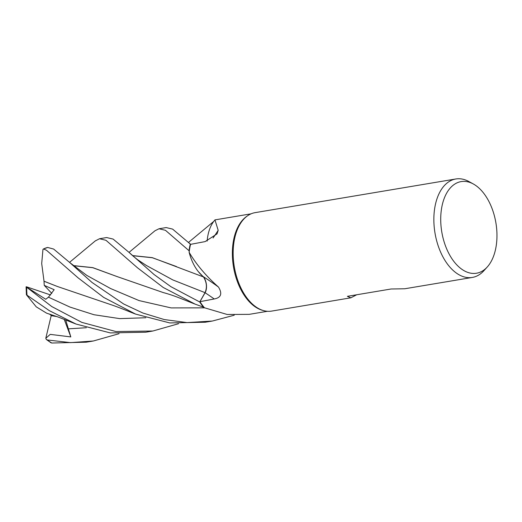<?xml version="1.0" encoding="UTF-8"?>
<svg xmlns="http://www.w3.org/2000/svg" width="522" height="522" viewBox="0 0 522 522"><rect width="100%" height="100%" fill="white"/><g stroke="black" fill="none" stroke-linecap="round" stroke-linejoin="round"><path stroke-width="0.78" d="M203.463 307.164L203.495 307.171A49.89 29.467 -99.5 0 1 199.737 301.951L205.022 292.659C207.273 287.459 206.745 282.193 203.436 276.849C206.745 282.18 207.273 287.446 205.022 292.659L199.724 301.97L170.851 286.643L154.094 274.552L129.26 252.57L113.111 239.076L106.625 237.549L99.513 238.743L105.959 240.277L137.521 267.825L163.21 287.459L195.137 304.143L203.463 307.164A49.916 29.48 -99.5 0 1 199.724 301.97M132.536 255.584L152.287 257.646L203.397 276.921L198.295 271.584L203.417 276.928L198.543 271.89A38.152 22.537 -99.5 0 1 189.134 252.315A49.414 29.186 -99.5 0 1 189.225 251.571L189.029 250.73A49.89 29.467 -99.5 0 1 190.302 244.068L172.599 229.099L166.126 227.572L158.995 228.767L165.454 230.3L189.016 250.69A49.916 29.48 -99.5 0 1 190.289 244.055L190.615 244.348M207.09 241.099L207.482 238.032A38.152 22.537 -99.5 0 1 213.785 221.367L214.953 219.886L218.183 230.319L217.041 233.889L205.12 241.601L190.563 244.355A49.414 29.186 -99.5 0 0 189.225 251.571L189.029 250.73L189.225 251.571M356.696 294.767L350.843 297.814L271.623 311.099A49.916 29.48 -99.5 0 1 263.584 310.616L262.488 310.316A49.414 29.186 -99.5 0 1 233.719 268.178A49.414 29.186 -99.5 0 1 245.392 217.374A49.414 29.186 -99.5 0 1 246.73 216.369L247.663 215.723A49.916 29.48 -99.5 0 1 255.114 212.643L455.817 178.981A49.916 29.48 -99.5 0 1 468.873 181.532L473.31 183.966A46.458 27.438 -99.5 0 1 495.9 222.868A46.458 27.438 -99.5 0 1 487.241 267.016A46.458 27.438 -99.5 0 1 484.716 269.417A46.458 27.438 -99.5 0 1 445.618 246.247A46.458 27.438 -99.5 0 1 452.966 185.401A46.458 27.438 -99.5 0 1 473.31 183.966M189.134 252.315C196.298 264.471 206.086 276.06 218.49 287.067C222.516 293.716 221.093 297.684 214.229 298.969L199.939 301.683A49.414 29.186 -99.5 0 0 204.017 307.269A49.414 29.186 -99.5 0 0 204.441 307.765L227.148 314.472L249.229 314.348L267.44 311.295M263.584 310.616A49.916 29.48 -99.5 0 1 234.528 268.054A49.916 29.48 -99.5 0 1 246.312 216.734A49.916 29.48 -99.5 0 1 247.663 215.723M487.241 267.016L483.842 270.761A49.916 29.48 -99.5 0 1 481.127 273.345A49.916 29.48 -99.5 0 1 472.332 277.436A49.916 29.48 -99.5 0 1 436.705 240.936A49.916 29.48 -99.5 0 1 447.021 183.072A49.916 29.48 -99.5 0 1 455.817 178.981M350.843 297.814L347.384 296.326L391.082 288.999L404.733 288.77L472.332 277.436M218.49 287.067A844.707 279.929 175.1 0 0 203.404 276.738A10.779 6.368 -99.5 0 1 205.1 292.744L199.939 301.683M203.404 276.738A38.152 22.537 -99.5 0 1 198.543 271.89M203.489 307.171L203.495 307.171A49.89 29.467 -99.5 0 1 199.737 301.951L205.042 292.659C207.325 287.328 206.745 281.997 203.306 276.653M213.074 237.999A844.707 434.767 -135.4 0 0 218.183 230.319M207.143 241.079A38.152 22.537 -99.5 0 1 207.482 238.032M119.049 333.702L93.353 340.997L70.6 342.628L47.424 339.985L46.301 339.457L45.806 338.282L50.216 334.374L70.809 336.918L65.713 319.993M50.902 342.706L51.815 343.019L86.26 342.191L93.353 340.997M234.221 315.223L212.337 321.043L187.072 322.589L164.241 319.549L142.858 313.011L123.636 303.974L91.983 282.435L69.831 262.618L53.629 249.053L47.665 247.467M44.031 281.26L41.701 263.564L42.954 249.412L43.509 248.974L46.478 250.253L78.072 277.834L103.643 297.377L135.589 314.1L169.754 322.929L205.263 322.231L211.684 321.154M178.537 323.718L152.842 331.02L115.93 331.548L81.843 322.387L51.717 306.518L26.1 286.793L45.76 299.276L48.448 297.168L54.177 289.71L44.246 285.371L44.018 281.247L57.472 286.519M76.023 324.051L58.307 317.089L46.641 313.187L36.266 306.858L26.407 294.767L49.29 310.629L76.023 324.051L110.286 332.912L145.762 332.207L152.842 331.02M189.016 250.69L189.029 250.73A49.89 29.467 -99.5 0 1 190.302 244.068M129.045 252.361L154.962 230.776L158.995 228.767M132.66 255.689L152.346 257.738L176.449 266.553M56.963 316.58L51.495 315.699L49.512 314.035M117.032 276.562L92.733 267.682L73.165 265.672M73.041 265.561L92.779 267.623L116.935 276.523L163.503 292.653C163.288 292.581 169.376 294.108 177.5 297.201L195.137 304.143M95.258 240.936L99.513 238.743M43.972 281.188L57.387 286.487L110.638 304.574C119.179 307.386 129.971 311.993 135.589 314.1M26.1 286.793L26.407 294.767M26.407 286.767L50.621 294.976M44.246 285.371L51.815 293.41M70.809 336.918L64.239 319.412M45.806 338.276L51.241 315.458M205.1 292.744A842.404 279.166 175.1 0 1 214.229 298.969M146.297 265.437L172.789 279.909L205.042 292.659M51.815 343.019A49.916 29.48 -99.5 0 1 47.424 339.985M43.509 248.974A49.916 29.48 -99.5 0 1 47.704 247.461L43.365 249.001M27 294.871A49.916 29.48 -99.5 0 1 26.681 287.505M146.31 265.444L137.756 259.806C132.464 255.767 129.847 253.131 129.26 252.57M68.134 328.853L86.345 327.725M69.831 262.618L86.815 275.414L110.534 288.516L139.054 300.581L171.131 307.908L204.657 307.849M48.448 297.175L69.987 307.073L94.006 314.733L119.662 318.616L145.84 317.748M214.966 219.886L251.095 213.824M95.487 240.74L69.543 262.351M190.634 244.342L188.853 242.678M213.746 221.419L188.54 242.378M46.301 339.457L51.032 342.81"/></g></svg>

